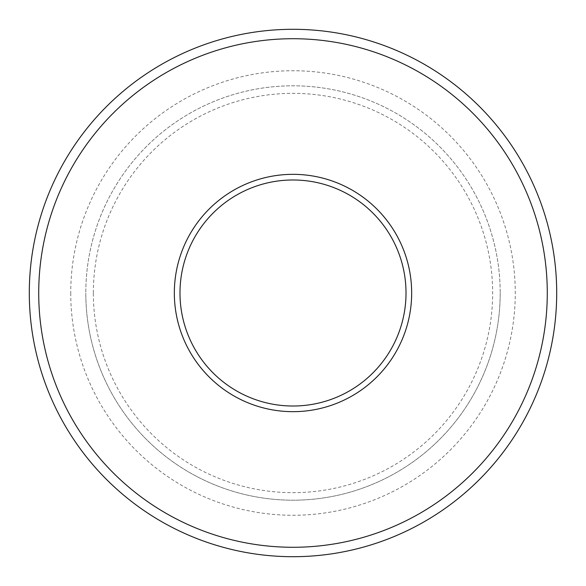<?xml version="1.0" encoding="UTF-8"?>
<svg xmlns="http://www.w3.org/2000/svg" width="586" height="586" viewBox="0 0 586 586"><rect width="100%" height="100%" fill="white"/><g stroke="black" fill="none" stroke-linecap="round" stroke-linejoin="round"><path stroke-width="0.44" stroke-dasharray="2.93 2.2" d="M500.195 293A207.195 207.195 0 0 1 293 500.195A207.195 207.195 0 0 1 85.805 293A207.195 207.195 0 0 0 293 500.195A207.195 207.195 0 0 0 500.195 293A207.195 207.195 0 0 0 293 85.805A207.195 207.195 0 0 0 85.805 293A207.195 207.195 0 0 1 293 85.805A207.195 207.195 0 0 1 500.195 293A207.195 207.195 0 0 0 293 85.805A207.195 207.195 0 0 0 85.805 293M38.72 293A254.28 254.28 0 0 1 293 38.72A254.28 254.28 0 0 1 547.28 293A254.28 254.28 0 0 1 293 547.28A254.28 254.28 0 0 1 38.72 293M556.7 293A263.7 263.7 0 0 0 293 29.3A263.7 263.7 0 0 0 29.3 293A263.7 263.7 0 0 0 293 556.7A263.7 263.7 0 0 0 556.7 293M93.342 293A199.658 199.658 0 0 1 293 93.342A199.658 199.658 0 0 1 492.658 293A199.658 199.658 0 0 1 293 492.658A199.658 199.658 0 0 1 93.342 293M174.335 293A118.665 118.665 0 0 0 293 411.665A118.665 118.665 0 0 0 411.665 293A118.665 118.665 0 0 0 293 174.335A118.665 118.665 0 0 0 174.335 293M406.017 293A113.017 113.017 0 0 1 293 406.017A113.017 113.017 0 0 1 179.983 293A113.017 113.017 0 0 1 293 179.983A113.017 113.017 0 0 1 406.017 293M70.738 293A222.262 222.262 0 0 0 293 515.262A222.262 222.262 0 0 0 515.262 293A222.262 222.262 0 0 0 293 70.738A222.262 222.262 0 0 0 70.738 293"/><path stroke-width="0.88" d="M547.28 293A254.28 254.28 0 0 0 293 38.72A254.28 254.28 0 0 0 38.72 293A254.28 254.28 0 0 0 293 547.28A254.28 254.28 0 0 0 547.28 293M29.3 293A263.7 263.7 0 0 1 293 29.3A263.7 263.7 0 0 1 556.7 293A263.7 263.7 0 0 1 293 556.7A263.7 263.7 0 0 1 29.3 293M411.665 293A118.665 118.665 0 0 1 293 411.665A118.665 118.665 0 0 1 174.335 293A118.665 118.665 0 0 1 293 174.335A118.665 118.665 0 0 1 411.665 293M179.983 293A113.017 113.017 0 0 0 293 406.017A113.017 113.017 0 0 0 406.017 293A113.017 113.017 0 0 0 293 179.983A113.017 113.017 0 0 0 179.983 293"/></g></svg>

